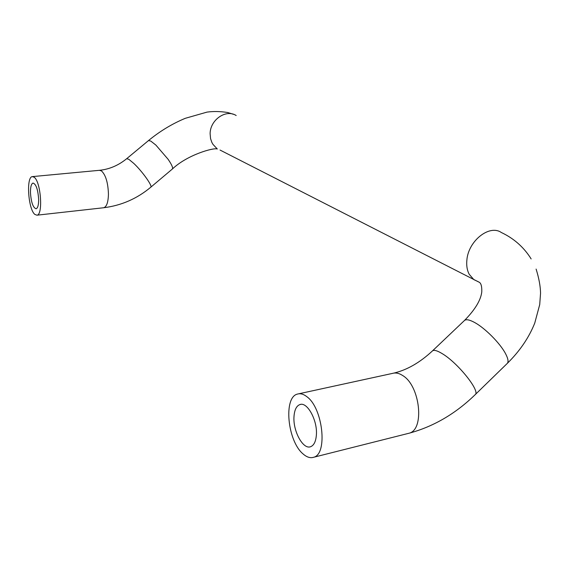 <?xml version="1.0" encoding="UTF-8"?>
<svg xmlns="http://www.w3.org/2000/svg" width="569" height="569" viewBox="0 0 569 569"><rect width="100%" height="100%" fill="white"/><g stroke="black" fill="none" stroke-linecap="round" stroke-linejoin="round"><path stroke-width="0.85" d="M306.926 396.749C303.562 394.097 300.404 393.207 297.459 394.082C283.248 397.205 287.459 441.167 303.121 453.977C306.798 457.22 310.297 458.315 313.619 457.277C327.95 454.204 322.872 408.009 306.926 396.749M294.017 416.295C292.722 430.676 303 449.894 310.624 446.708C313.882 445.427 315.795 441.615 316.357 435.264C317.765 420.605 307.239 401.415 299.856 404.587C296.477 405.896 294.529 409.794 294.017 416.295M34.168 177.229C40.876 181.618 43.265 215.103 36.928 215.189L34.851 214.421C28.237 209.399 25.996 176.895 32.305 176.618L34.168 177.229M38.649 199.442C38.642 205.025 37.789 208.133 36.103 208.773C33.009 207.749 31.131 202.322 30.456 192.486C30.449 186.867 31.302 183.73 33.016 183.062C36.096 184.072 37.974 189.527 38.649 199.442M32.597 176.589L99.333 170.323L101.453 170.885C105.699 174.889 108.032 182.628 108.444 194.086C108.231 202.215 106.673 206.76 103.757 207.735L103.423 207.77M99.667 170.287C109.468 169.256 118.473 165.387 126.695 158.687L128.814 159.299L133.815 163.431C142.421 171.525 152.969 186.419 150.757 187.229C136.994 198.716 121.325 205.551 103.757 207.735L36.928 215.189M531.14 258.938L530.116 257.295C522.904 246.405 513.302 238.141 501.31 232.501C489.504 224.193 468.422 240.787 466.886 259.941C466.31 265.474 467.085 270.254 469.205 274.279L473.856 279.635L478.18 281.669M475.215 394.623L507.121 363.563C508.729 361.984 508.181 358.641 505.478 353.541C500.059 343.228 485.044 328.142 474.724 322.545C469.638 319.764 466.224 319.067 464.496 320.461L464.354 320.596M407.745 433.557L409.047 433.229C424.837 429.751 420.142 385.874 402.852 375.64C399.203 373.214 395.747 372.467 392.489 373.399L298.689 393.812M313.619 457.277L409.047 433.229C433.464 426.629 455.485 413.798 475.101 394.737C480.833 391.586 457.86 362.816 442.156 353.605C437.22 350.604 433.991 349.7 432.468 350.895L464.496 320.461C475.072 309.678 480.833 300.155 481.772 291.897C481.971 285.994 480.933 282.686 478.65 281.975L220.032 150.045M126.695 158.687L148.495 140.579L150.757 141.062L155.863 145.067L168.125 159.313C171.831 164.768 173.239 168.004 172.343 169.036C187.429 154.704 213.83 147.428 217.301 148.993L212.955 144.348L211.832 142.342L210.558 138.616L210.117 133.736C210.082 119.86 225.971 108.878 236.185 115.521M507.121 363.563C519.696 351.222 528.907 337.744 534.739 323.121L539.718 304.579L540.55 293.184C540.429 286.193 538.95 278.156 536.105 269.08M393.812 373.108C407.055 369.971 419.943 362.567 432.468 350.895M148.495 140.579C159.917 131.19 172.187 123.765 185.316 118.302L207.045 112.1C213.553 111.218 220.445 111.36 227.728 112.52L233.425 114.291M150.757 187.229L172.343 169.036M300.674 404.403L299.856 404.587"/></g></svg>
